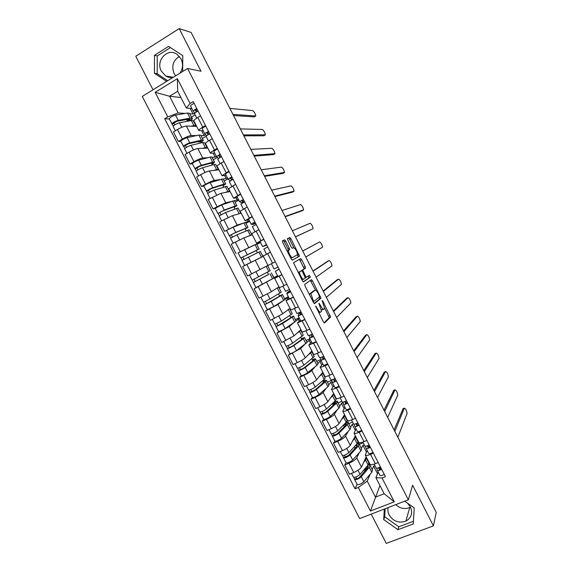 <?xml version="1.0" encoding="UTF-8"?>
<svg xmlns="http://www.w3.org/2000/svg" width="572" height="572" viewBox="0 0 572 572"><rect width="100%" height="100%" fill="white"/><g stroke="black" fill="none" stroke-linecap="round" stroke-linejoin="round"><path stroke-width="0.86" d="M315.622 305.977L323.445 321.993L324.51 323.044L330.595 317.024L322.858 301.172L322.093 300.514L324.674 308.344L323.966 309.187C323.173 309.523 322.057 308.387 320.635 305.791L318.89 303.246L321.493 311.204L320.756 312.083C319.941 312.434 318.804 311.29 317.353 308.651L315.622 305.977M410.496 507.107L409.759 507.493C404.69 509.488 400.028 508.537 395.767 504.633M407.507 503.188L410.403 506.914C412.934 513.134 411.425 517.874 405.891 521.128C398.927 523.459 393.357 521.435 389.189 515.043C387.959 512.583 387.616 510.088 388.173 507.571M175.647 75.819L174.131 73.531C171.3 66.102 173.059 60.41 179.408 56.449M172.987 77.463C170.42 77.864 168.004 77.37 165.73 75.983L161.361 71.178C155.319 60.689 167.66 47.29 177.07 54.347L181.059 58.916C183.347 63.985 182.954 68.754 179.88 73.209M285.7 241.077L284.57 239.875L282.454 240.826L282.747 242.428L291.219 258.994L292.349 260.174L299.499 256.106L290.926 238.688L289.84 237.509L287.294 238.753L291.234 247.111L292.335 248.291L293.529 247.69C295.638 248.784 296.961 251.094 297.49 254.619L292.592 257.529C291.527 258.372 287.973 252.223 288.517 250.479L289.675 249.528L289.282 248.084L285.7 241.077L284.348 241.77L283.226 240.576L282.353 240.962M187.566 68.476L200.994 71.25L179.186 28.6L191.062 32.404L436.221 512.433L433.404 525.868L412.612 485.199L408.329 499.778L187.566 68.476L142.271 96.411L359.659 518.582L408.329 499.778M304.719 284.363L305.055 286.036L313.492 302.531L314.571 303.618L320.985 298.205L312.434 280.773L311.39 279.672L304.719 284.363M302.373 280.788L293.507 262.77L300.629 258.615L301.694 259.752L305.183 266.581L305.505 268.168L302.695 270.02L305.455 276.104L306.528 277.22L309.316 275.339L310.339 277.141L303.475 281.917L302.373 280.788M371.214 514.121L386.272 543.4L433.404 525.868M179.186 28.6L135.779 56.242L153.017 89.775M369.991 464.271L370.034 464.357C370.663 465.043 372.422 464.829 375.318 463.706L378.192 462.541M359.266 452.709L356.713 457.879C355.519 459.688 352.931 461.475 348.97 463.241L353.718 472.486C357.693 470.735 360.26 468.926 361.44 467.074L366.187 456.849M353.718 472.486L349.492 474.209L344.744 464.979L345.967 462.626M373.402 453.196L370.534 454.375C367.646 455.512 365.894 455.748 365.286 455.097L367.145 450.471M359.409 444.301L363.177 442.728M348.97 463.241L344.744 464.979M364.207 444.737L362.927 445.266L361.382 448.412M358.766 442.385L358.801 442.463C359.388 443.064 361.125 442.785 364.007 441.634L366.866 440.44M334.813 440.933L333.505 443.136L338.267 452.381L342.485 450.622C346.446 448.841 349.042 447.075 350.271 445.331L355.369 435.764M362.069 431.073L359.209 432.282C356.335 433.447 354.611 433.748 354.047 433.183L356.077 428.886M348.791 423.63L352.559 422.014M348.284 431.259L345.538 436.114C344.287 437.816 341.677 439.561 337.716 441.355L333.505 443.136M353.475 423.795L352.195 424.345L350.536 427.277M347.511 420.449L347.547 420.513C348.091 421.035 349.792 420.699 352.659 419.512L355.512 418.289M323.63 419.19L322.243 421.235L327.012 430.502L331.217 428.707C335.171 426.898 337.787 425.175 339.082 423.53L344.53 414.636M350.707 408.901L347.855 410.138C344.995 411.332 343.3 411.697 342.778 411.218L344.988 407.243M338.152 402.91L341.92 401.258M337.294 409.752L334.334 414.292C333.026 415.894 330.394 417.596 326.44 419.419L322.243 421.235M343.207 402.602L341.441 403.367L339.675 406.091M336.236 398.462L336.264 398.52C336.765 398.949 338.438 398.555 341.298 397.333L344.137 396.089M312.426 397.397L310.961 399.285L315.737 408.58L319.927 406.735C323.874 404.904 326.519 403.217 327.863 401.687L333.669 393.457M339.318 386.679L336.479 387.938C333.626 389.167 331.96 389.589 331.488 389.196L333.869 385.557M327.477 382.153L331.939 380.151M326.283 388.195L323.108 392.428C321.736 393.915 319.083 395.581 315.143 397.426L310.961 399.285M332.146 381.681L330.666 382.346L328.778 384.863M324.932 376.426L324.96 376.469C325.411 376.812 327.055 376.362 329.901 375.11L332.732 373.831M301.194 375.554L299.649 377.284L304.433 386.601L308.608 384.72C312.548 382.861 315.215 381.217 316.623 379.787L322.78 372.229M327.899 364.4L325.075 365.687C322.236 366.952 320.599 367.431 320.163 367.131L322.722 363.821M316.774 361.354L320.863 359.473M315.265 366.581L311.854 370.513C310.424 371.893 307.743 373.516 303.811 375.389L299.649 377.284M321.128 360.703L319.862 361.282L317.868 363.585M313.606 354.34L313.62 354.375C314.028 354.626 315.651 354.111 318.482 352.831L321.3 351.523M289.94 353.66L288.309 355.233L293.107 364.571L297.261 362.648C301.194 360.76 303.889 359.159 305.355 357.843L311.869 350.958M316.459 342.07L308.823 345.009L311.554 342.035M305.112 338.71L306.034 340.512L309.852 338.717M304.261 344.895L300.579 348.541L288.309 355.233M310.296 339.582L306.928 342.256M302.245 332.196L309.845 329.165M293.5 316.08L296.031 321.006L285.178 328.571L278.671 331.739L276.941 333.133L281.753 342.492L294.058 335.843L300.936 329.636M304.983 319.684L297.447 322.837L300.357 320.198M295.316 319.612L299.12 317.782M293.3 323.123L289.268 326.519L276.941 333.133M299.442 318.411L295.967 320.885M290.862 310.003L298.355 306.749M267.36 309.709L265.551 310.982L270.37 320.363L282.74 313.792L289.975 308.265M293.493 297.247L286.05 300.615L289.139 298.312M284.57 298.663L288.359 296.796M282.518 301.201L277.942 304.454L265.551 310.982M288.56 297.19L284.978 299.463M279.458 287.759L286.844 284.284M256.349 287.48L254.132 288.781L258.966 298.176L271.393 291.699L278.986 286.851M281.967 274.76L274.624 278.342L277.892 276.376M273.802 277.67L277.577 275.768M272.815 278.664L254.132 288.781M277.656 275.926L273.909 278.021M270.413 252.223L263.17 256.013L268.018 265.465L275.304 261.762M263.313 256.292L242.685 266.523L247.533 275.947L267.982 265.387M260.103 241.684L256.556 243.107L263.742 239.196M256.256 250.4L259.109 249.035L256.549 244.037L260.417 242.292M238.274 252.731L254.654 244.823M260.525 242.507L256.771 244.466M258.837 229.629L251.701 233.648M252.266 234.756L243.786 237.931L231.21 244.215L236.072 253.661M248.791 219.619L245.059 220.699L252.145 216.566M245.474 222.444L249.449 220.906M245.081 228.636L245.259 228.979L248.005 227.377L245.438 222.372L233.111 227.234L224.582 231.324L237.194 225.089L242.449 223.409M249.685 221.357L245.939 223.352M247.233 206.978L240.19 211.204L245.059 220.699M241.198 213.17L232.346 215.658L219.712 221.857L224.582 231.324M237.452 197.497L233.54 198.241L240.526 193.894M234.37 200.801L238.46 199.471M215.258 208.408L213.07 208.93L217.117 206.714L225.74 202.781L230.881 201.601M238.817 200.157L235.085 202.195L236.022 204.025M235.6 184.277L228.671 188.753M230.101 191.541L220.885 193.329L208.187 199.442L213.07 208.93M226.083 175.332L221.993 175.726L228.879 171.157M223.244 179.107L227.449 177.985M203.804 186.129L201.523 186.493L205.555 184.234C209.423 182.132 212.326 180.859 214.257 180.423L219.441 179.665M227.921 178.914L224.217 180.981M223.938 161.526L221.207 163.07C218.49 164.643 217.117 165.68 217.095 166.187L217.117 166.223M218.983 169.863L209.395 170.949C207.436 171.343 204.526 172.594 200.658 174.703L196.632 176.984L201.523 186.493M214.693 153.11L210.417 153.16C210.41 152.602 211.762 151.523 214.471 149.935L217.203 148.377M212.09 157.364L215.186 157.15L216.409 156.456M192.321 163.792L189.961 164L193.972 161.69C197.833 159.567 200.758 158.344 202.753 158.015L208.036 157.65M217.396 157.407L213.349 159.71M212.255 138.717L209.531 140.29C206.821 141.899 205.484 143 205.512 143.593L205.541 143.643M207.843 148.134L197.876 148.52C195.853 148.799 192.921 150.007 189.067 152.145L185.056 154.461L189.961 164M203.274 130.845L198.813 130.538C198.763 129.887 200.086 128.75 202.781 127.127L205.498 125.533M200.915 135.578L204.125 135.585L205.62 134.713M180.816 141.413L178.364 141.448L182.361 139.103C186.215 136.951 189.168 135.764 191.22 135.557L196.632 135.564M206.206 136.207L202.445 138.388M200.536 115.851L197.826 117.46C195.131 119.098 193.822 120.263 193.901 120.957L193.929 121.014M196.668 126.355L186.336 126.033C184.248 126.197 181.288 127.363 177.442 129.529L173.452 131.896L178.364 141.448M201.687 130.816L204.125 135.585M213.163 153.196L215.186 157.15M224.617 175.532L226.226 178.671M236.036 197.812L237.23 200.143M247.44 220.041L248.219 221.564M258.809 242.221L259.18 242.943M276.412 276.555L276.691 277.091M287.316 297.805L287.995 299.135M298.184 319.012L299.27 321.128M309.037 340.168L310.524 343.078M319.862 361.282L321.75 364.972M330.666 382.346L332.954 386.815M341.441 403.367L344.13 408.608M352.195 424.345L355.283 430.351M362.927 445.266L366.402 452.052M370.22 474.109L367.217 481.109L375.461 497.161L384.162 493.743L375.897 477.634L378.192 472.007M374.917 465.629L373.638 466.151L372.2 469.505M379.951 485.542L370.449 511.053L358.322 487.473L367.217 481.109M373.638 466.151L377.506 473.695M375.897 477.634L382.06 477.992L394.28 501.816L370.449 511.053M191.834 108.523L186.315 108.044L177.706 91.277L169.577 96.232L178.157 112.934L167.789 116.895L164.707 118.747L355.04 488.781L358.322 487.473M167.789 116.895L155.155 92.321L177.349 78.671L190.09 103.511L186.315 108.044M382.06 477.992L385.421 476.648L193.243 101.616L190.09 103.511M384.305 509.059L383.719 519.598L397.948 529.693L413.241 523.945L414.242 507.929L404.676 501.194M182.668 71.493L182.783 55.648L168.604 46.382L154.483 55.305L154.469 73.309L166.674 81.36M180.924 97.547L169.577 96.232L155.155 92.321M178.157 112.934L185.214 113.428M189.711 113.735L193.043 113.964L194.773 112.941M190.176 108.38L193.043 113.964M369.998 464.929L370.577 464.693M357.092 484.269L355.04 488.781M169.283 118.976L164.707 118.747M195.102 114.9L191.513 117.031M334.205 402.445L333.991 402.03M323.559 381.703L322.951 380.509M312.877 360.875L311.883 358.944M301.837 339.353L300.793 337.323M290.769 317.789L289.675 315.658M279.679 296.174L278.528 293.944M268.561 274.51L267.36 272.179M257.393 252.745L256.199 250.429M246.174 230.881L245.03 228.657M234.935 208.973L233.834 206.842M223.666 187.015L222.615 184.97M212.369 165.008L211.433 163.177M201.051 142.95L200.515 141.906M394.28 501.816L384.162 493.743M177.706 91.277L177.349 78.671M385.142 508.737L384.691 516.766L398.813 526.783L413.406 521.285M384.691 516.766L383.719 519.598M398.813 526.783L397.948 529.693M170.435 47.576L157.214 55.92L157.193 73.781L167.71 80.716M157.193 73.781L154.469 73.309M157.214 55.92L154.483 55.305M318.733 312.77L320.534 312.19M321.371 309.423L322.615 309.831L323.752 309.288M324.017 322.837L329.257 317.66L324.71 308.051M315.572 290.168L310.353 280.402M314.164 303.482L319.584 298.97L319.126 297.111M313.22 300.572L313.978 301.337L319.576 296.746L318.332 293.643C316.924 291.069 315.808 289.918 314.993 290.183L310.853 293.615L313.22 300.572L312.634 300.858M313.799 290.762L314.993 290.183M309.438 294.609L309.724 293.851L313.649 290.841M301.344 270.77L304.261 268.704L299.449 259.288M303.174 281.86L308.959 277.892L308.229 276.076M299.871 271.714L299.642 272.1C299.077 273.874 302.652 280.116 303.675 279.15L305.334 277.942L302.567 271.836L301.48 270.699L298.512 272.394L299.642 272.1M301.894 279.858L303.589 279.193M300.157 271.364L301.48 270.699M298.512 272.394L300.128 271.378M288.231 250.364L287.93 248.77L284.348 241.77M288.774 250.078L287.18 251.094M290.833 258.229L292.592 257.529M293.851 247.669L289.611 239.368L288.517 238.195L287.294 238.746M292.213 260.181L298.091 256.914L297.461 254.726M369.912 465.122L368.933 463.206M366.38 458.158L368.833 462.941L368.089 464.993L360.06 474.352C357.371 476.605 355.162 477.541 353.439 477.162L353.417 477.119M365.794 457.693L366.33 458.058L365.565 460.074L363.685 462.233M367.403 465.794L368.246 466.18L367.66 467.803L359.638 477.205C358.351 478.285 357.293 478.735 356.456 478.549L355.791 476.998M365.487 468.032L365.715 468.475L364.178 471.879M367.753 467.696L367.009 466.252M368.289 464.743L370.012 465.25L369.276 467.31L361.275 476.719C358.594 478.978 356.385 479.915 354.654 479.522L353.818 477.363M370.07 465.351L372.515 470.127L371.8 472.222L363.849 481.724C361.175 484.005 358.966 484.934 357.221 484.52L357.2 484.477M367.732 467.653L365.715 468.475M369.162 463.113L368.818 463.885M368.761 464.014L368.439 464.743M356.635 478.65L354.676 479.043M378.685 467.746L379.164 469.369L381.402 468.804M380.244 469.333L380.623 467.288M376.712 468.182L377.334 470.341C377.956 470.82 379.4 470.484 381.674 469.333M377.356 470.37L379.922 475.382C380.552 475.883 382.003 475.561 384.27 474.402M394.079 429.908L403.11 408.665M376.111 467.953L374.159 464.142L376.111 467.953C376.733 468.432 378.178 468.089 380.444 466.938M397.826 437.258L407.085 413.499C406.606 410.424 405.684 408.637 404.318 408.151L394.837 431.402M359.338 444.437L358.58 442.478L357.836 442.785M355.505 436.965L357.972 441.77L357.157 443.679L348.891 452.602C346.16 454.79 343.958 455.741 342.285 455.469L342.263 455.426M354.947 436.558L355.462 436.872L354.626 438.753L352.674 440.826M356.213 444.694L357.378 445.009L356.742 446.525L348.484 455.491L345.309 456.864L344.594 455.219M354.468 446.575L355.062 447.733L354.354 449.12M356.835 446.417L356.041 444.88M356.699 444.172L357.328 443.708L359.159 444.079L358.344 446.003L350.107 454.976C347.383 457.164 345.181 458.122 343.5 457.836L342.642 455.641M359.202 444.172L361.661 448.97L360.875 450.922L352.688 459.995C349.971 462.205 347.769 463.156 346.074 462.841L346.053 462.805M355.977 447.347L355.062 447.733M356.184 445.159L355.527 445.438M358.58 442.478L357.972 443.665M345.481 456.949L343.55 457.393M348.727 423.745L347.969 421.793L345.774 422.737M344.609 415.715L347.082 420.542L346.196 422.315L337.695 430.809C334.927 432.918 332.725 433.891 331.102 433.726L331.088 433.69M344.079 415.379L344.573 415.637L343.665 417.381L341.627 419.376M345.896 425.096L345.123 423.587L346.496 423.788L345.795 425.196L337.301 433.733L334.141 435.128L333.376 433.39M343.801 424.71L343.5 425.203L344.28 426.719M345.123 423.587L346.503 422.608L348.269 422.858L347.39 424.646L338.917 433.19C336.15 435.306 333.955 436.272 332.325 436.1L331.453 433.862M348.312 422.937L350.786 427.756L349.921 429.579L341.505 438.216C338.746 440.354 336.543 441.319 334.906 441.119L334.885 441.083M345.509 424.345L343.5 425.203M347.969 421.793L347.526 422.551M334.305 435.199L332.389 435.692M367.467 445.724L367.939 447.476L370.156 446.854M368.132 445.445L369.112 447.347L369.726 446.017M365.529 446.231L366.109 448.441C366.695 448.856 368.125 448.484 370.399 447.333M366.123 448.469L368.697 453.496C369.297 453.932 370.727 453.567 373.001 452.416M384.012 410.196L393.743 390.361M364.879 446.046L362.848 442.084L364.879 446.046C365.465 446.46 366.895 446.088 369.169 444.93M387.687 417.396L397.762 395.159C397.29 392.135 396.36 390.361 394.98 389.825L384.691 411.533M356.234 423.645L356.685 425.525L358.88 424.86M358.487 425.067L358.801 424.703M354.325 424.217L354.854 426.49C355.405 426.841 356.821 426.433 359.094 425.282M357.45 431.56L354.854 426.49L357.45 431.56C358.015 431.924 359.43 431.531 361.704 430.373M373.924 390.44L384.355 372.022M351.515 419.97L353.625 424.095C354.175 424.438 355.591 424.031 357.865 422.872M377.52 397.497L388.424 376.784C387.959 373.816 387.022 372.043 385.621 371.464L374.524 391.62M338.088 403.003L337.337 401.072L336.686 401.358M334.255 402.423L332.811 404.368L333.269 405.262M333.69 394.423L336.172 399.27L335.213 400.908L326.476 408.966C323.659 411.003 321.471 411.99 319.898 411.933L319.884 411.904M333.176 394.151L333.655 394.358L332.675 395.96L330.544 397.883M334.927 403.725L334.255 402.416L335.585 402.524L334.827 403.818L326.097 411.926L322.944 413.341L322.129 411.504M334.255 402.416L335.657 401.465L337.366 401.594L336.407 403.239L327.699 411.347C324.889 413.392 322.701 414.378 321.121 414.307L320.227 412.033M337.401 401.666L339.882 406.506L338.946 408.186L330.287 416.395C327.491 418.454 325.296 419.44 323.709 419.34L323.695 419.312M334.806 403.489L332.811 404.368M323.101 413.399L321.214 413.949M327.427 382.218L326.483 380.387M323.938 382.303L323.366 381.202L324.653 381.209L323.838 382.396L314.865 390.061L311.719 391.513L310.853 389.575M323.616 381.681L322.236 383.762M322.744 373.087L325.239 377.956L324.202 379.451L315.222 387.065C312.369 389.031 310.188 390.04 308.673 390.09L308.658 390.061M322.25 372.88L322.715 373.03L321.657 374.488L319.426 376.347M323.366 381.202L324.789 380.273L326.433 380.28L325.404 381.789L316.452 389.453C313.599 391.434 311.418 392.435 309.895 392.471L308.98 390.161M326.462 380.337L328.957 385.199L327.942 386.743L319.047 394.516C316.209 396.503 314.021 397.504 312.491 397.519L309.895 392.471M323.094 383.033L322.086 383.483M311.869 391.548L310.003 392.149M316.745 361.39L315.808 359.573M311.769 351.694L314.278 356.585L303.954 365.122C301.058 367.017 298.877 368.039 297.411 368.196L295.08 363.656M311.297 351.565L311.747 351.651L310.617 352.967L308.258 354.776M312.92 360.839L312.455 359.931L313.692 359.845L312.82 360.918L303.603 368.153L300.472 369.626L299.556 367.589M312.455 359.931L313.892 359.037L315.472 358.916L314.371 360.288L305.183 367.517C302.288 369.419 300.107 370.442 298.641 370.584L297.705 368.232M315.501 358.966L318.003 363.849L316.917 365.251L307.786 372.587C304.905 374.503 302.724 375.518 301.244 375.64L298.641 370.584M300.607 369.648L298.77 370.298M345.002 401.501L345.409 403.525L347.583 402.81M343.114 402.137L343.572 404.483C344.094 404.769 345.495 404.332 347.769 403.174M343.586 404.504L346.174 409.566C346.711 409.867 348.112 409.438 350.386 408.279M363.813 370.649L374.946 353.646M342.342 402.087L340.147 397.812L342.342 402.087C342.857 402.359 344.258 401.923 346.532 400.765M367.338 377.556L379.064 358.372C378.607 355.462 377.67 353.696 376.247 353.06L364.328 371.664M333.769 379.293L334.112 381.474L336.257 380.709M331.917 379.994L332.268 382.432C332.754 382.654 334.134 382.182 336.415 381.016M332.282 382.453L334.877 387.53C335.371 387.759 336.758 387.294 339.039 386.136M353.682 350.815L365.522 335.242M331.031 380.03L328.764 375.597L331.031 380.03L335.178 378.6M357.128 357.564L369.684 339.932C369.233 337.08 368.289 335.306 366.852 334.627L354.118 351.666M322.572 357L322.78 359.373L324.903 358.558M320.742 357.757L320.935 360.331L325.032 358.808M320.949 360.346L323.552 365.437L327.663 363.942M343.529 330.931L356.077 316.802M319.698 357.915L317.346 353.332L319.698 357.915L323.795 356.385M346.904 337.537L360.288 321.457C359.845 318.654 358.901 316.888 357.443 316.159L343.879 331.624M300.808 330.33L300.772 329.779M300.772 330.258L303.296 335.171L292.649 343.128C289.711 344.945 287.537 345.988 286.129 346.253L286.122 346.239M300.3 330.208L300.758 330.223L299.556 331.402L297.011 333.176M301.88 339.325L301.523 338.624L302.702 338.438L301.773 339.403L292.321 346.196L289.196 347.69L288.231 345.56M301.523 338.624L304.497 337.509L303.317 338.738L293.886 345.524C290.948 347.354 288.774 348.391 287.366 348.648L286.408 346.253M304.511 337.544L307.028 342.456L296.496 350.607C293.572 352.452 291.391 353.489 289.968 353.71L287.366 348.648M289.325 347.69L287.509 348.398M311.719 334.463L311.425 337.215L313.527 336.35M309.995 335.263L309.574 338.174L313.628 336.55M309.588 338.188L312.198 343.293L316.266 341.691M333.354 311.011L346.618 298.319M308.337 335.757L305.906 331.016L308.337 335.757L312.383 334.12M336.651 317.474L350.879 302.945C350.443 300.193 349.485 298.434 348.012 297.654L333.626 311.547M290.068 309.388L289.804 308.394M295.302 319.591L294.387 317.803M289.754 308.773L292.285 313.713L281.324 321.078L274.825 324.26L272.329 319.412M289.253 308.816L285.614 311.597M290.812 317.76L290.562 317.26L291.691 316.974L290.705 317.832L277.892 325.704L276.877 323.473M290.562 317.26L293.486 316.051L292.235 317.138L282.561 323.48L276.054 326.655L275.082 324.224M278.671 331.739L276.054 326.655M278.021 325.69L276.226 326.448M301.258 312.412L300.343 313.17L300.043 315.015L302.123 314.099M301.158 312.212L298.534 314.092L298.191 315.966L302.195 314.235M300.822 321.099L298.191 315.966L300.822 321.099L304.833 319.39M323.159 291.055L337.137 279.808M296.947 313.542L294.437 308.644L296.947 313.542L300.951 311.804M326.383 297.361L341.448 284.398C341.019 281.703 340.054 279.937 338.56 279.115L323.344 291.42M279.3 288.395L278.807 286.965M284.549 298.627L283.64 296.847M275.876 288.831L276.898 288.181M278.707 287.244L281.252 292.199L269.97 298.977L263.485 302.209L260.918 297.204M278.063 287.437L273.723 290.204M279.722 296.146L266.566 303.668L265.501 301.337M279.572 295.853L282.454 294.544L281.131 295.488L271.214 301.387L264.729 304.619L263.728 302.145M282.468 294.566L285.006 299.513L273.831 306.492L267.346 309.709L264.729 304.619M266.681 303.639L264.915 304.447M290.183 290.79L288.631 292.757L290.69 291.791M290.118 290.676L287.401 292.385L286.779 293.708L290.733 291.87M289.411 298.849L286.779 293.708L289.411 298.849L293.379 297.04M312.941 271.049L327.634 261.261M282.947 286.222L285.535 291.284L289.482 289.432M316.087 277.205L332.003 265.823C331.574 263.17 330.609 261.411 329.093 260.539L313.048 271.257M265.394 266.738L263.628 267.66M268.511 267.36L267.803 265.508M273.058 275.754L273.773 277.613M258.151 270.506L255.77 271.736M267.639 265.658L270.191 270.642L258.594 276.827L252.13 280.116L249.506 275.01M268.611 274.481L255.212 281.581L254.097 279.15M268.561 274.396L253.367 282.525L252.352 280.015M271.4 273.001L273.952 277.971L255.991 287.623M255.319 281.531L253.575 282.396M279.079 269.126L275.339 271.4L277.978 276.555L281.903 274.632M279.057 269.09L275.339 271.393L277.978 276.555M302.71 251.008L319.612 241.92L302.724 251.044M272.458 263.22L274.245 262.305M274.088 268.962L271.45 263.806L274.088 268.962L277.992 267.01M305.77 257.007L322.544 247.204C322.115 244.609 321.142 242.843 319.612 241.92M257.7 246.282L256.792 244.523M263.12 256.378L262.069 254.797M256.32 250.543L240.74 257.972L238.109 252.853L256.549 244.037M259.109 249.035L240.74 257.972M243.908 259.338L242.692 256.964M246.889 264.357L251.33 262.083M256.356 259.602L260.46 257.65M260.889 257.443L245.166 265.244M262.877 256.378L260.317 251.394L241.985 260.389M242.192 260.253L240.976 257.886M246.861 225.153L245.953 223.387M252.066 234.827L251.237 233.691M245.259 228.979L246.196 228.299L244.966 228.686L234.263 233.204L229.329 235.771L226.698 230.652M248.005 227.377L235.757 232.375L229.329 235.771M232.454 237.051L231.274 234.749M249.113 235.936L249.864 235.657M251.308 235.113L251.78 234.742L249.213 229.737L237.001 234.799L230.573 238.188L233.147 243.193M251.78 234.742L246.668 236.851M230.766 238.023L229.579 235.721M240.991 213.234L240.39 212.534M233.891 206.821L234.17 207.371L235.056 206.592L233.769 206.864L222.823 210.925L217.889 213.52L215.244 208.38L221.65 204.912L234.298 200.658L236.851 205.641M234.17 207.371L236.865 205.67L235.228 206.02L224.295 210.067L217.889 213.52M220.971 214.714L219.827 212.484M240.64 213.027L238.081 208.036L225.547 212.505L219.14 215.959M240.34 213.413L235.95 214.643M219.312 215.744L218.161 213.513M225.111 182.754L224.203 180.981M229.887 191.584L229.508 191.334M222.672 184.956L223.059 185.714L223.895 184.835L222.544 184.992L211.354 188.603L206.721 191.255L203.782 186.086C204.783 184.999 206.914 183.827 210.16 182.547L223.13 178.886L225.69 183.877M223.059 185.714L225.711 183.919L223.995 184.12L212.813 187.716C209.581 189.017 207.45 190.183 206.42 191.22M209.466 192.328L208.358 190.169M229.486 191.277L226.927 186.286L214.064 190.154C210.832 191.463 208.701 192.628 207.672 193.651L210.11 198.384M229.265 191.706L229.501 191.313L227.813 191.563L224.889 192.557M207.829 193.415L206.721 191.255M214.207 161.483L213.292 159.71M211.483 163.149L210.374 163.327M211.425 163.041L211.926 164.014L212.712 163.027L211.297 163.077L199.85 166.223L195.245 168.94L192.285 163.721M211.926 164.014L213.513 163.37L214.521 162.112L212.734 162.169L201.301 165.308C198.019 166.531 195.896 167.718 194.93 168.862M214.5 162.062L211.94 157.071L210.131 157.093L198.641 160.124C195.352 161.333 193.229 162.527 192.271 163.699M197.933 169.884L196.861 167.803M218.304 169.476L215.744 164.493L213.957 164.564L202.559 167.746C199.285 168.983 197.161 170.17 196.182 171.3L198.548 175.897M218.147 169.955L218.325 169.526L216.559 169.634L213.692 170.463M196.325 171.035L195.245 168.94M203.267 140.169L202.359 138.388M200.565 141.877L198.155 142.02L197.933 141.584M200.157 141.077L200.758 142.256L201.494 141.177L200.021 141.105L188.331 143.794L183.748 146.575L180.766 141.313M200.758 142.256L202.366 141.649L203.317 140.262L201.444 140.169L189.761 142.843C186.443 143.994 184.32 145.195 183.412 146.461M203.282 140.197L200.722 135.206L198.834 135.085L187.094 137.652C183.762 138.781 181.646 139.997 180.745 141.284M186.372 147.39L185.335 145.381M207.093 147.626L204.54 142.642L202.674 142.571L191.019 145.295C187.702 146.453 185.585 147.655 184.67 148.906L184.685 148.927M206.985 148.169L207.128 147.69L205.284 147.647L202.438 148.341M184.785 148.598L183.748 146.575M199.542 141.213L198.155 142.02M270.406 252.195L268.475 253.224M266.659 254.161L270.392 252.18M266.523 254.197L263.871 249.035L267.732 246.99M295.438 236.772L312.913 228.779L295.474 236.844M266.738 245.038L264.486 245.645L266.495 244.573M266.767 245.095L262.62 246.596L266.481 244.537M259.974 241.427L262.62 246.596L259.974 241.427L263.814 239.339M312.913 228.779L313.056 228.557C312.641 226.004 311.654 224.245 310.103 223.273L292.385 230.795M252.381 226.619L254.976 231.674L252.381 226.619L256.192 224.467M301.952 210.861L285.199 216.731M255.577 223.266L254.461 223.638L252.996 223.223L254.983 222.1M255.648 223.402L252.645 224.574L251.129 224.174L254.933 222.007M251.129 224.167L248.47 218.997L252.266 216.802M285.078 216.488L303.56 209.881C303.139 207.371 302.152 205.605 300.586 204.59L282.017 210.496M240.862 204.154L243.386 209.073L240.862 204.154L244.623 201.887M292.464 192.142L274.903 196.575M241.477 200.751L243.443 199.578M241.484 200.765L243.229 201.723L244.394 201.444M244.509 201.666L241.413 202.66L239.604 201.702L243.365 199.428M236.944 196.511L239.604 201.702L236.944 196.511L240.69 194.208M274.696 196.16L294.044 191.162C293.629 188.696 292.628 186.93 291.041 185.864L271.636 190.161M229.315 181.631L231.767 186.415L229.315 181.631L233.026 179.265M282.947 173.38L264.593 176.369M229.93 178.221L231.875 177.005M229.944 178.242L232.025 179.78M230.359 180.745L228.056 179.179L231.76 176.791M228.056 179.158L225.389 173.974L229.086 171.564M264.293 175.797L284.506 172.415C284.091 169.991 283.083 168.225 281.481 167.103L261.225 169.784M217.746 159.059L220.127 163.706L217.746 159.059L221.407 156.578M273.416 154.59L254.254 156.127M220.134 157.25L218.361 155.655L220.277 154.376M218.44 158.308L216.481 156.599L220.134 154.104M213.806 151.38L216.481 156.599L213.806 151.38L217.453 148.863M253.868 155.384L274.953 153.625C274.539 151.244 273.523 149.478 271.907 148.312L250.793 149.356M206.142 136.436L208.451 140.941L206.142 136.436C206.249 135.893 207.45 135.028 209.752 133.848M263.864 135.757L243.894 135.843M206.757 133.011L208.651 131.696M206.778 133.047L208.322 134.613M206.656 135.736L204.876 133.97C204.976 133.419 206.177 132.547 208.487 131.367M202.195 128.736L204.876 133.97L202.195 128.736C202.288 128.171 203.489 127.291 205.791 126.112M243.422 134.928L265.379 134.806C264.972 132.468 263.949 130.695 262.305 129.479L240.34 128.893M192.042 118.79L192.564 118.819L191.398 117.024M192.564 118.819L191.699 119.334M190.176 120.242L187.137 120.556L186.586 119.484M188.86 119.062L189.575 120.456L190.262 119.269L188.724 119.083L176.777 121.314L172.222 124.16L169.212 118.847M189.575 120.456L191.198 119.877L192.078 118.354L190.133 118.118L178.199 120.327C174.832 121.4 172.723 122.63 171.865 124.002M192.042 118.282L189.482 113.292L187.516 113.02L175.525 115.129C172.151 116.18 170.041 117.41 169.198 118.812M174.782 124.846L173.788 122.916M195.86 125.733L193.307 120.742L191.363 120.52L179.458 122.787C176.097 123.867 173.988 125.089 173.123 126.448L173.137 126.483M195.796 126.333L195.903 125.804L193.98 125.611L191.127 126.183M173.23 126.112L172.222 124.16M189.046 119.426L187.137 120.556M194.516 113.756L196.754 118.125L194.516 113.756C194.587 113.142 195.774 112.241 198.076 111.054M254.29 116.895L233.505 115.515M195.131 110.325L197.004 108.959M195.152 110.367L196.532 111.89M194.902 113.084L193.25 111.283C193.315 110.661 194.494 109.76 196.804 108.573M193.243 111.254L190.562 106.042C190.619 105.398 191.799 104.49 194.101 103.303M232.954 114.429L255.791 115.952C255.384 113.649 254.347 111.869 252.695 110.61L229.865 108.38M189.067 152.145L193.972 161.69M200.658 174.703L205.555 184.234M212.226 197.211L217.117 206.714M223.774 219.662L228.643 229.15M235.285 242.063L240.147 251.53M246.775 264.414L251.623 273.852M258.237 286.715L263.077 296.132M269.669 308.959L274.496 318.354M281.074 331.152L285.893 340.526M292.456 353.296L297.261 362.648M303.811 375.389L308.608 384.72M315.143 397.426L319.927 406.735M326.44 419.419L331.217 428.707M337.716 441.355L342.485 450.622M177.442 129.529L182.361 139.103M186.336 126.033L191.22 135.557M197.876 148.52L202.753 158.015M209.531 140.29L214.471 149.935M209.395 170.949L214.257 180.423M221.207 163.07L226.14 172.694M220.885 193.329L225.74 202.781M232.854 185.8L237.773 195.395M232.346 215.658L237.194 225.089M244.48 208.473L249.385 218.046M243.786 237.931L248.62 247.34M256.07 231.088L260.968 240.64M255.198 260.16L260.017 269.548M267.639 253.653L272.529 263.184M266.581 282.332L271.393 291.699M279.179 276.169L284.055 285.671M277.942 304.454L282.74 313.792M290.69 298.627L295.56 308.108M289.268 326.519L294.058 335.843M302.18 321.035L307.028 330.494M300.579 348.541L305.355 357.843M313.642 343.386L318.482 352.831M311.854 370.513L316.623 379.787M325.075 365.687L329.901 375.11M323.108 392.428L327.863 401.687M336.479 387.938L341.298 397.333M334.334 414.292L339.082 423.53M347.855 410.138L352.659 419.512M345.538 436.114L350.271 445.331M359.209 432.282L364.007 441.634M356.713 457.879L361.44 467.074M370.534 454.375L375.318 463.706M197.826 117.46L202.781 127.127M316.766 308.93L317.353 308.651M319.112 304.182L319.669 303.911M320.07 306.063L320.635 305.791M322.315 301.437L322.858 301.172M328.836 316.116L330.173 315.479M329.193 317.775L330.537 317.138M315.794 307.014L316.373 306.735M311.111 281.431L312.434 280.773M319.24 297.34L320.57 296.689M319.584 298.97L320.921 298.327M313.098 301.766L313.935 301.358M309.724 293.851L311.089 293.179M311.604 298.834L312.183 298.555M300.372 260.424L301.694 259.752M303.861 267.246L305.183 266.581M304.182 268.833L305.505 268.168M301.437 270.556L302.781 269.884M302.538 271.779L303.103 271.5M304.89 276.383L305.455 276.104M305.348 277.806L306.499 277.241M308.959 277.892L310.289 277.234M287.93 248.77L289.282 248.084M288.517 238.195L289.84 237.509M289.611 239.368L290.926 238.688M297.776 255.348L299.099 254.676M298.091 256.914L299.413 256.242M283.226 240.576L284.57 239.875M368.089 464.993L365.565 460.074M360.06 474.352L357.965 470.27M371.8 472.222L369.276 467.31M363.849 481.724L361.275 476.719M379.415 467.453L380.065 468.718M404.318 408.151L402.781 408.808M357.157 443.679L354.626 438.753M348.891 452.602L346.732 448.405M360.875 450.922L358.344 446.003M352.688 459.995L350.107 454.976M346.196 422.315L343.665 417.381M337.695 430.809L335.478 426.49M349.921 429.579L347.39 424.646M341.505 438.216L338.917 433.19M394.98 389.825L393.443 390.49M356.828 423.387L357.843 425.353M385.621 371.464L384.091 372.136M335.213 400.908L332.675 395.96M326.476 408.966L324.195 404.526M338.946 408.186L336.407 403.239M330.287 416.395L327.699 411.347M324.202 379.451L321.657 374.488M315.222 387.065L312.884 382.504M327.942 386.743L325.404 381.789M319.047 394.516L316.452 389.453M313.17 357.943L310.617 352.967M303.954 365.122L301.544 360.439M316.917 365.251L314.371 360.288M307.786 372.587L305.183 367.517M345.502 401.279L346.539 403.31M376.247 353.06L374.717 353.753M334.141 379.122L335.221 381.217M366.852 334.627L365.329 335.328M322.758 356.907L323.866 359.066M357.443 316.159L355.92 316.874M302.109 336.386L299.556 331.402M292.649 343.128L290.183 338.317M305.87 343.715L303.317 338.738M296.496 350.607L293.886 345.524M311.447 334.834L312.491 336.865M348.012 297.654L346.496 298.384M291.026 314.779L288.467 309.788M281.324 321.078L278.793 316.144M294.794 322.129L292.235 317.138M285.178 328.571L282.561 323.48M300.343 313.17L301.087 314.614M338.56 279.115L337.051 279.851M279.915 293.129L277.348 288.124M269.97 298.977L267.374 293.922M283.691 300.486L281.131 295.488M273.831 306.492L271.214 301.387M289.217 291.463L289.654 292.313M329.093 260.539L327.592 261.29M268.783 271.421L266.209 266.409M258.594 276.827L255.963 271.707M272.565 278.8L269.998 273.795M262.462 284.363L259.838 279.243M257.622 249.671L255.048 244.644M247.19 254.626L244.551 249.499M261.418 257.071L258.837 252.045M251.065 262.176L248.434 257.05M246.439 227.87L243.851 222.83M235.757 232.375L233.111 227.234M250.243 235.285L247.662 230.251M239.604 239.861L237.001 234.799M235.228 206.02L232.64 200.972M224.295 210.067L221.65 204.912M239.039 213.449L236.45 208.401M228.092 217.46L225.547 212.505M223.995 184.12L221.393 179.057M212.813 187.716L210.16 182.547M227.813 191.563L225.218 186.508M216.559 195.009L214.064 190.154M212.734 162.169L210.131 157.093M201.301 165.308L198.641 160.124M216.559 169.634L213.957 164.564M204.998 172.501L202.559 167.746M201.444 140.169L198.834 135.085M189.761 142.843L187.094 137.652M205.284 147.647L202.674 142.571M193.415 149.943L191.019 145.295M265.458 245.109L265.665 245.502M253.947 222.644L254.461 223.638M303.396 210.103L301.902 210.889M242.406 200.121L243.229 201.723M293.858 191.391L292.371 192.185M230.838 177.549L231.967 179.758M284.305 172.644L282.818 173.452M219.248 154.926L220.37 157.121M274.732 153.854L273.252 154.683M207.622 132.246L208.716 134.384M265.136 135.035L263.663 135.871M190.133 118.118L187.516 113.02M178.199 120.327L175.525 115.129M193.98 125.611L191.363 120.52M181.796 127.334L179.458 122.787M195.974 109.517L197.04 111.597M255.527 116.173L254.061 117.024M405.891 521.128L409.759 507.493M165.73 75.983L173.273 77.284M193.901 120.957L198.813 130.538M365.286 455.097L370.034 464.357M354.047 433.183L358.801 442.463M342.778 411.218L347.547 420.513M331.488 389.196L336.264 398.52M320.163 367.131L324.96 376.469M308.823 345.009L313.62 354.375M297.447 322.837L302.259 332.225M286.05 300.615L290.876 310.024M274.624 278.342L279.465 287.773M251.694 233.633L256.556 243.107M228.657 188.724L233.54 198.241M217.095 166.187L221.993 175.726M205.512 143.593L210.417 153.16M329.257 317.66L330.595 317.024M319.648 298.849L320.985 298.205M309.488 294.287L310.853 293.615M304.261 268.704L305.584 268.039M301.351 270.699L302.695 270.02M309.009 277.799L310.339 277.141M288.331 250.214L289.675 249.528M287.208 251.151L288.517 250.479M298.176 256.778L299.499 256.106M353.439 477.162L351.501 473.387M357.221 484.52L354.654 479.522M377.334 470.341L379.922 475.382M342.285 455.469L340.268 451.544M346.074 462.841L343.5 457.836M331.102 433.726L329.007 429.651M334.906 441.119L332.325 436.1M366.109 448.441L368.697 453.496M351.515 419.977L353.625 424.095M319.898 411.933L317.725 407.7M323.709 419.34L321.121 414.307M308.673 390.09L306.413 385.707M343.572 404.483L346.174 409.566M332.268 382.432L334.877 387.53M320.935 360.331L323.552 365.437M286.129 346.253L283.719 341.555M309.574 338.174L312.198 343.293M282.94 286.222L285.535 291.284M255.991 287.63L253.367 282.525M244.616 265.501L241.985 260.382M221.643 220.813L219.14 215.944M186.958 153.36L184.67 148.906M263.871 249.035L266.523 254.204M248.47 218.997L251.129 224.174M225.389 173.974L228.056 179.179M175.347 130.773L173.123 126.448M190.562 106.042L193.25 111.283"/></g></svg>
